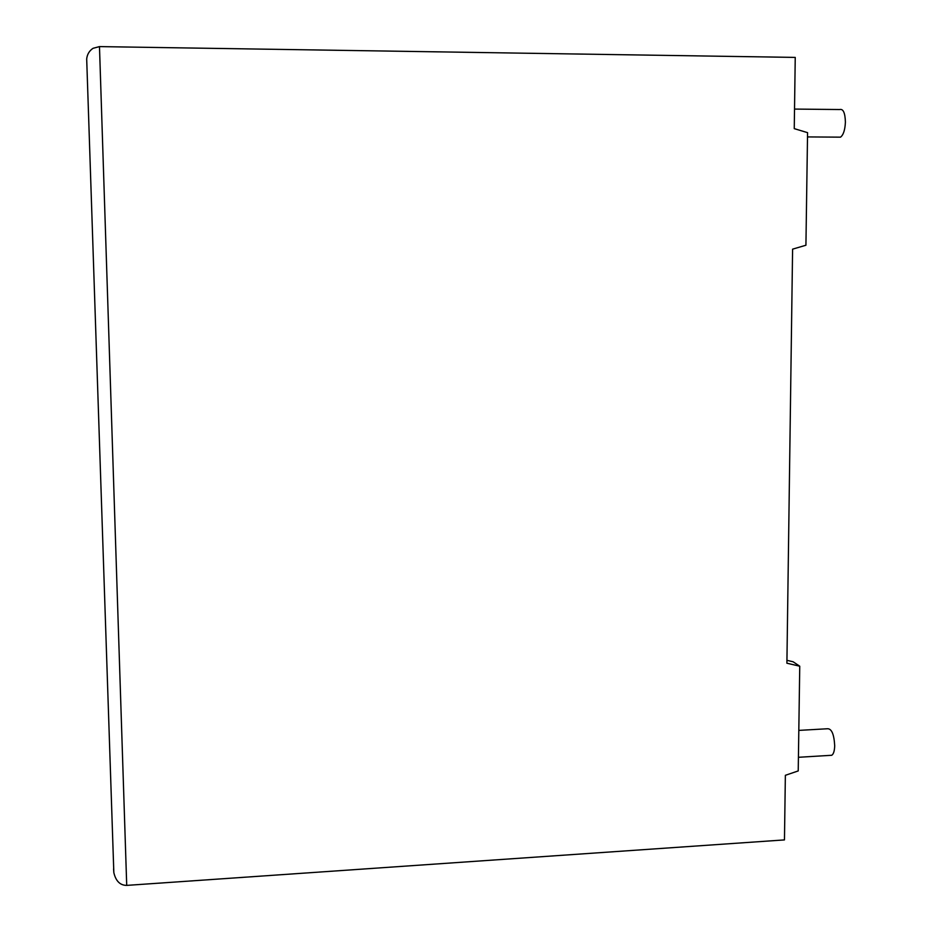 <?xml version="1.0" encoding="UTF-8"?>
<svg xmlns="http://www.w3.org/2000/svg" width="932" height="932" viewBox="0 0 932 932"><rect width="100%" height="100%" fill="white"/><g stroke="black" fill="none" stroke-linecap="round" stroke-linejoin="round"><path stroke-width="1.4" d="M830.237 755.374L831.728 755.281C833.534 754.128 834.524 750.959 834.699 745.81C834.093 734.498 831.74 728.801 827.663 728.742L798.817 730.397M794.518 109.079L839.662 109.533C843.215 108.625 845.126 112.83 845.406 122.139C845.033 129.921 843.413 134.93 840.536 137.155L838.276 137.132M86.804 62.561L86.688 58.902C87.235 54.277 89.356 50.736 93.06 48.313L99.479 46.6L795.241 57.411L794.25 128.639L807.566 132.659L805.924 245.233L792.596 249.159L786.899 663.211L799.749 666.205L798.223 770.927L785.361 775.308L784.464 839.907L126.717 885.388C120.111 885.365 115.813 881.101 113.832 872.608L113.576 868.892M786.934 660.334L793.097 661.767L799.749 666.205M99.479 46.6L126.717 885.388M831.728 755.281L798.421 757.297M840.536 137.155L807.508 136.922M86.688 58.902L113.832 872.608"/></g></svg>
